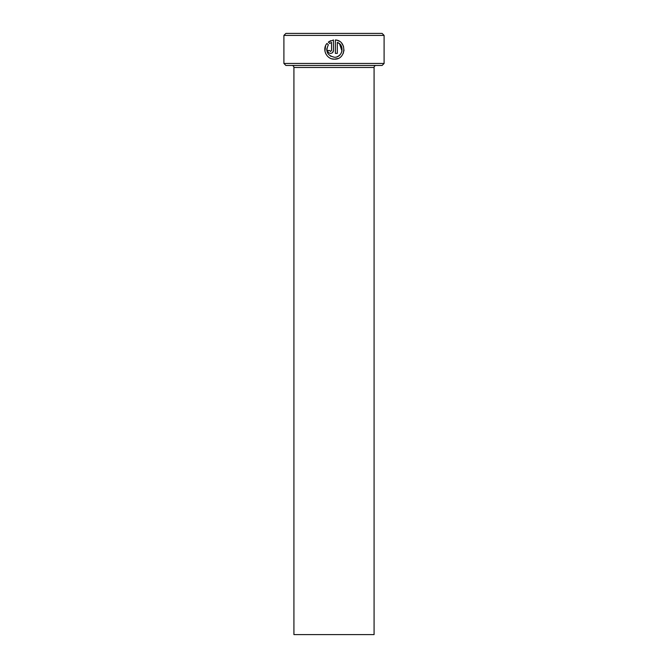 <?xml version="1.0" encoding="UTF-8"?>
<svg xmlns="http://www.w3.org/2000/svg" width="668" height="668" viewBox="0 0 668 668"><rect width="100%" height="100%" fill="white"/><g stroke="black" fill="none" stroke-linecap="round" stroke-linejoin="round"><path stroke-width="1" d="M337.173 40.322L335.386 39.963C347.185 40.531 346.233 59.778 334.426 59.16C326.635 59.561 321.734 49.248 326.978 43.453L328.347 44.823C325.291 51.453 327.32 55.586 334.426 57.239L330.351 56.07M326.861 50.943L326.769 48.764M331.754 58.784L334.426 59.16L337.874 58.525M343.168 53.557L344.037 50.042M343.527 46.409L341.715 43.261M339.377 41.291L337.248 40.339M330.576 51.461L329.616 50.501L330.576 51.461L331.545 50.501L331.545 42.401L329.708 43.462L328.339 42.092L333.466 39.963L333.466 50.501C333.29 52.254 332.33 53.215 330.576 53.39C328.831 53.223 327.871 52.254 327.696 50.501L329.616 50.501M332.631 52.538L333.466 50.501M384.1 63.46L382.096 65.464L285.904 65.464L283.9 63.46L384.1 63.46L384.1 35.404L283.9 35.404L285.904 33.4L382.096 33.4L384.1 35.404M374.08 634.6L293.92 634.6L293.92 67.468L374.08 67.468L374.08 634.6M291.916 65.464A2.004 2.004 0 0 1 293.92 67.468M376.084 65.464A2.004 2.004 0 0 0 374.08 67.468M334.426 57.239C342.592 57.707 345.055 45.032 337.315 42.401L337.315 53.39L335.386 53.39L335.386 39.963M283.9 63.46L283.9 35.404M329.708 43.462L331.545 42.401M330.743 40.656L328.339 42.092M325.6 45.725L324.932 51.077M324.932 51.094L325.742 53.665M337.315 42.401L339.553 43.796L341.983 51.002M341.941 51.194L341.047 53.465M340.271 54.551L338.233 56.229M338.175 56.262L336.956 56.813"/></g></svg>
